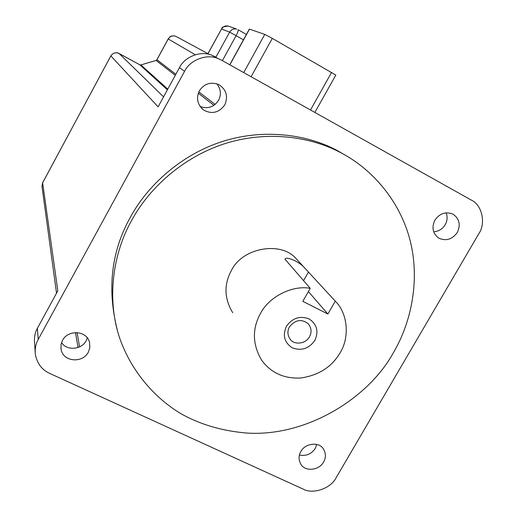 <?xml version="1.0" encoding="UTF-8"?>
<svg xmlns="http://www.w3.org/2000/svg" width="517" height="517" viewBox="0 0 517 517"><rect width="100%" height="100%" fill="white"/><g stroke="black" fill="none" stroke-linecap="round" stroke-linejoin="round"><path stroke-width="0.78" d="M314.853 340.457C308.94 348.632 301.45 351.108 292.389 347.896C284.408 342.706 282.418 335.507 286.412 326.285C292.383 318.039 299.918 315.557 309.011 318.86C316.927 324.127 318.879 331.326 314.853 340.457M289.481 326.834C287.181 331.074 287.439 335.242 290.257 339.326C294.225 345.343 305.986 343.818 309.476 336.806C311.88 332.328 311.512 328.03 308.378 323.9C301.728 318.653 295.427 319.635 289.481 326.834M323.59 462.049C319.151 470.548 304.733 471.976 300.739 463.995C298.49 459.71 298.529 455.529 300.862 451.451C305.159 443.101 319.319 441.537 323.442 449.047C325.981 453.428 326.033 457.765 323.59 462.049M316.772 444.484L315.267 448.394C311.447 454.081 306.161 456.298 299.414 455.031M88.271 352.303C82.565 363.483 62.744 362.049 61.045 348.981L61.071 344.38L62.531 340.302C68.044 329.439 87.16 330.357 89.57 342.629L89.822 347.747L88.271 352.303M87.257 337.905L86.048 340.884C81.712 349.763 66.292 350.985 61.562 342.493M224.805 104.841C219.163 112.603 212.216 114.412 203.95 110.263C197.481 104.983 195.937 98.514 199.323 90.856C204.202 83.67 210.671 81.57 218.723 84.555C226.31 89.473 228.333 96.233 224.805 104.841M216.875 83.786C220.882 89.183 221.45 94.676 218.588 100.272C214.012 107.09 207.847 109.171 200.085 106.508M457.332 232.456C452.188 239.461 445.99 241.349 438.752 238.124C432.748 233.542 431.469 227.545 434.9 220.145C439.747 213.359 445.757 211.356 452.944 214.135C459.387 218.581 460.847 224.682 457.332 232.456M446.216 212.797C447.664 217.088 447.321 221.056 445.189 224.701C442.701 228.915 438.855 231.299 433.653 231.849M117.32 330.111C106.941 289.035 111.284 251.43 130.336 217.295C147.519 185.448 180.989 154.893 221.883 141.664C262.785 128.436 306.045 134.052 336.464 150.098L347.657 156.573M131.693 220.326C149.07 188.136 182.921 157.239 224.262 143.849C265.609 130.465 309.328 136.126 340.044 152.328C371.594 168.4 399.867 200.557 410.052 240.218C420.211 279.884 411.416 322.207 393.392 352.684C368.395 398.458 306.387 436.826 247.184 433.078C222.433 431.042 200.447 424.638 181.241 413.858C155.203 398.394 132.094 372.376 120.17 339.52C106.153 299.666 112.926 253.466 131.693 220.326M232.702 312.72C224.262 298.529 223.796 284.524 231.312 270.708C242.247 247.423 281.293 240.935 296.163 258.687L299.653 262.487M335.287 301.14C347.831 313.347 349.88 337.407 339.999 352.988C331.727 367.005 318.621 375.348 300.694 378.011C284.15 378.819 271.192 372.97 261.822 360.465C252.406 344.652 251.973 328.954 260.523 313.386C269.092 296.642 292.389 284.945 310.245 288.324L302.82 301.333L327.881 314.045L335.287 301.14L305.036 268.349C299.091 261.046 285.216 255.967 285.016 259.25L310.245 288.324M221.625 60.218L471.323 200.092C482.064 204.9 486.083 223.221 478.839 233.671L336.179 477.637C330.958 488.429 312.992 494.679 303.124 489.088L49.703 373.41C41.722 369.771 36.907 363.231 35.266 353.802C34.859 348.452 35.841 343.669 38.206 339.462L184.582 71.294C189.655 60.243 206.613 53.341 218.155 58.595L221.625 60.218M35.143 351.857L34.536 342.241C34.135 337.032 35.085 332.379 37.386 328.289L57.814 290.812L42.62 182.837L42.026 186.605L56.527 293.171M176.258 36.558L175.722 36.268C172.504 35.311 170.003 36.209 168.219 38.975L156.948 59.746L156.102 60.437L140.928 64.942L139.842 64.825L119.097 53.477C115.692 52.062 112.945 52.87 110.858 55.907L158.099 106.851L179.464 67.649C184.388 56.915 200.848 50.22 212.08 55.325L215.453 56.909M229.729 64.761L249.343 29.101L264.775 34.4L272.304 38.374L335.824 75.075L314.853 112.441M327.881 314.045L308.397 291.556M37.386 328.289L38.206 339.462M179.464 67.649L184.582 71.294M167.767 89.111L140.928 64.942L139.836 64.819L118.315 53.109C115.433 52.133 112.945 53.057 110.838 55.868L42.724 182.65M77.091 332.58L79.605 346.907M119.052 53.451L163.553 96.841M139.842 64.825L167.385 89.816M175.858 74.267L156.903 59.701L156.044 60.411L175.276 75.333M198.282 93.202L213.928 105.365M198.806 91.884L215.162 104.44M209.443 54.479L175.722 36.268C169.822 35.053 170.074 37.127 168.161 38.943L195.277 54.744M140.85 64.922L155.979 60.476M41.961 186.146L42.627 182.74L110.884 55.862M243.462 39.796L229.638 32.138L221.535 28.984L208.008 53.703M215.822 57.342L229.638 32.138C231.209 29.572 233.529 28.551 236.605 29.088L228.243 26.05C225.283 25.533 223.047 26.509 221.535 28.984L207.918 53.658M238.033 29.682L246.396 34.458L238.033 29.682C238.46 30.406 237.82 32.384 236.12 35.621L222.388 60.644M221.431 28.958C223.46 28.416 218.51 27.246 228.243 26.05L229.141 26.373M249.478 29.133L229.845 64.825M264.775 34.4L243.707 72.587M272.304 38.374L251.1 76.729M331.591 72.386L310.504 110.005M308.5 271.981L303.537 280.692M61.045 348.981L60.896 347.825M203.95 110.263L201.365 108.085M336.464 150.098L340.044 152.328M296.163 258.687L305.036 268.349M218.155 58.595L212.08 55.325M75.469 332.541L78.041 347.553M168.161 38.943L156.903 59.701"/></g></svg>

